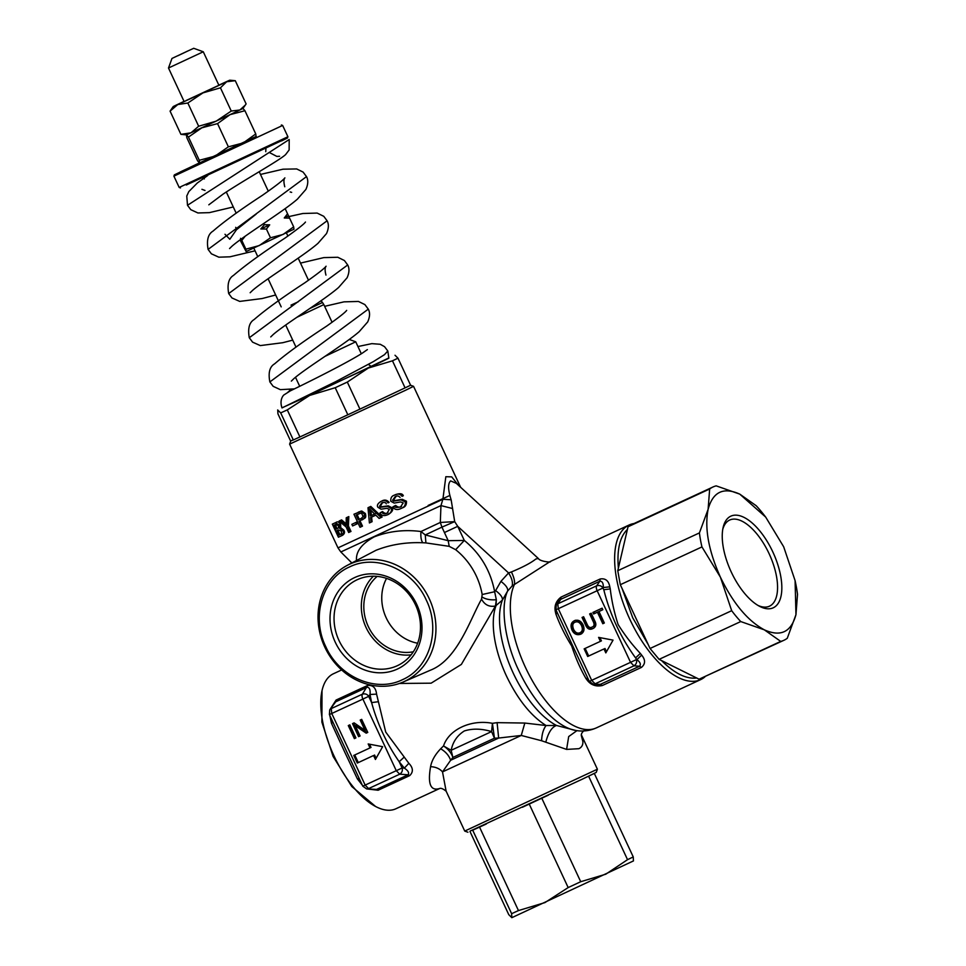 <?xml version="1.0" encoding="UTF-8"?>
<svg xmlns="http://www.w3.org/2000/svg" width="966" height="966" viewBox="0 0 966 966"><rect width="100%" height="100%" fill="white"/><g stroke="black" fill="none" stroke-linecap="round" stroke-linejoin="round"><path stroke-width="1.45" d="M335.25 642.173A50.486 44.907 -115.6 0 0 397.34 669.076A50.486 44.907 -115.6 0 0 416.757 604.45A50.486 44.907 -115.6 0 0 354.667 577.559A50.486 44.907 -115.6 0 0 335.25 642.173M338.969 640.434A47.443 42.202 -115.6 0 0 399.96 664.354A47.443 42.202 -115.6 0 0 415.561 604.994A47.443 42.202 -115.6 0 0 359.002 578.948A47.443 42.202 -115.6 0 0 338.969 640.434M373.371 576.207A45.583 40.548 -115.6 0 0 366.054 627.465A45.583 40.548 -115.6 0 0 411.093 654.863M377.199 576.388A42.842 38.109 -115.6 0 0 368.263 626.451A42.842 38.109 -115.6 0 0 413.351 651.76M386.545 578.393A42.842 38.109 -115.6 0 0 386.207 617.842A42.842 38.109 -115.6 0 0 417.638 643.223M731.226 571.957A50.486 23.075 65.2 0 0 759.469 606.262A50.486 23.075 65.2 0 0 780.842 596.964A50.486 23.075 65.2 0 0 772.848 551.997A50.486 23.075 65.2 0 0 743.82 517.293A50.486 23.075 65.2 0 0 723.087 527.653A50.486 23.075 65.2 0 0 731.226 571.957M757.984 605.428A47.443 21.687 65.2 0 0 769.202 606.31A47.443 21.687 65.2 0 0 769.129 553.735A47.443 21.687 65.2 0 0 729.354 520.203A47.443 21.687 65.2 0 0 722.761 529.32M324.926 356.394L355.742 341.807L361.308 353.773M179.181 187.452L287.916 136.749L282.64 125.447L173.904 176.15L179.181 187.452L180.461 187.923M287.482 137.957L186.305 185.025M281.963 407.833L309.675 395.42L287.288 409.898L299.907 436.958L347.832 414.776L335.214 387.716L309.675 395.42L388.887 357.939M410.574 385.241L413.557 386.328L405.708 390.192L289.607 444.131L290.766 440.943L293.314 439.953L280.695 412.905L277.653 409.982M347.313 382.077L359.932 409.125L405.08 387.873L392.474 360.813L368.312 368.058L347.313 382.077L335.214 387.716M369.773 506.909L381.087 517.522L382.113 517.039L370.775 506.425L367.986 507.73L370.775 506.425M381.087 517.522L379.131 518.428L375.81 515.168L370.582 517.595L371.089 522.159L372.091 521.688L371.584 517.124M387.97 512.705C386.328 513.912 384.516 513.526 382.548 511.557L381.51 512.052C382.959 513.972 384.758 514.359 386.919 513.2L387.004 513.163M387.088 513.127L389.346 509.372L386.835 508.297L381.063 509.203L377.863 507.247C376.704 505.423 377.73 503.491 380.93 501.439C384.07 499.965 386.424 500.46 388.006 502.9L389.093 502.368C387.04 499.941 384.661 499.458 381.981 500.943L381.775 501.04M387.909 514.612L388.767 514.202C392.317 511.751 393.452 509.637 392.172 507.862L388.26 505.81L381.594 506.776L380.532 505.846L382.753 502.429M388.767 514.202L387.716 514.709C384.021 516.303 381.413 515.723 379.928 512.958L381.51 512.052M401.566 506.353C399.864 507.681 397.895 507.379 395.686 505.435L394.563 505.979C394.321 507.476 396.265 507.79 400.407 506.921L400.492 506.872M400.588 506.824L403.233 502.9L400.528 501.922L394.188 503.093L390.783 501.233C390.518 497.997 391.713 495.981 394.357 495.184C397.533 493.445 400.093 493.831 402.061 496.331L403.305 495.739C402.532 493.517 399.936 493.143 395.529 494.628L395.311 494.725M401.433 508.309L402.387 507.85C405.406 506.921 406.758 504.699 406.432 501.197L402.206 499.301L394.853 500.593L393.73 499.7L396.314 496.101M402.387 507.85L401.216 508.418C397.473 510.265 394.671 509.782 392.8 506.969L394.563 505.979M362.178 519.841L365.027 518.03C365.86 517.402 365.969 515.892 365.377 513.526L361.755 511.014L353.942 514.238L360.765 511.485L364.387 513.997L364.037 518.5L359.014 521.314L361.489 526.615L360.028 527.279L353.942 514.238M458.355 485.198L451.702 476.878L445.833 476.709L442.887 499.253L451.146 499.784C447.946 489.738 447.777 483.447 450.639 480.899L456.338 483.35M199.274 162.952L174.375 174.87L173.904 176.15M180.219 171.972L256.244 136.387M376.052 550.27C390.518 544.558 406.106 542.059 422.842 542.759C421.164 540.598 420.548 536.842 420.983 531.517C404.512 529.404 388.948 531.179 374.265 536.842C361.284 543.979 355.391 552.141 356.587 561.318M362.878 519.503L361.9 519.974M361.381 518.331L363.095 516.472L361.719 513.514L360.463 513.236L356.116 515.107L358.289 519.768L361.284 518.38M456.218 483.241L538.303 558.457L535.876 559C531.01 562.888 522.847 567.199 511.412 571.932L508.587 572.935C511.932 578.32 513.103 582.679 512.113 585.988L550.137 561.56L629.107 525.009A85.177 38.93 65.2 0 0 628.878 525.118A85.177 38.93 65.2 0 0 629.772 619.146A85.177 38.93 65.2 0 0 700.664 679.617A85.177 38.93 65.2 0 0 700.881 679.509A85.177 38.93 65.2 0 0 704.938 676.84M357.118 514.636L359.292 519.285L362.178 517.957M324.757 647.015A64.71 57.562 -115.6 0 0 403.208 682.008A64.71 57.562 -115.6 0 0 404.343 681.489A64.71 57.562 -115.6 0 0 429.23 598.666A64.71 57.562 -115.6 0 0 349.644 564.192A64.71 57.562 -115.6 0 0 347.265 565.364A64.71 57.562 -115.6 0 0 324.757 647.015M399.453 683.457L431.126 683.179L461.362 664.427L495.473 606.008L502.38 600.115C502.815 597.495 500.557 594.319 495.618 590.6L494.652 591.723L482.179 594.525L481.551 599.137C470.249 619.001 457.594 659.573 430.558 670.138L403.208 682.008M555.897 614.074C559.821 624.76 565.086 635.411 571.715 646.025C575.555 657.906 580.312 668.762 585.988 678.579L587.256 680.269C591.011 685.075 596.022 686.826 602.289 685.534L641.448 667.409C645.505 663.944 645.566 659.838 641.641 655.105L640.349 653.427C632.175 644.769 624.773 635.145 618.119 624.543C614.267 612.661 611.647 600.792 610.258 588.91L609.812 586.833C608.677 580.747 605.477 578.127 600.2 578.972L561.041 597.097C555.981 601.033 554.11 606.008 555.414 611.997L555.897 614.074L557.442 613.06M633.986 523.536A85.177 38.93 65.2 0 0 629.107 525.009M426.272 600.055C412.905 569.578 376.185 553.663 349.692 566.873C322.463 578.525 310.992 616.743 325.747 646.58C339.114 677.057 375.834 692.96 402.327 679.75C429.544 668.098 441.027 629.892 426.272 600.055M696.679 677.999L661.517 660.551C674.51 673.423 686.234 679.231 696.679 677.999L699.094 679.195L780.733 641.412L764.323 629.832L740.741 621.561L659.102 659.355L650.046 648.488L622.104 588.56L632.706 617.781L648.246 644.636M618.385 568.056L627.405 529.428C619.822 536.818 616.827 549.702 618.385 568.056L617.769 570.713L699.408 532.918A84.465 38.604 65.2 0 0 701.944 546.925L620.305 584.708L617.769 570.713M336.071 700.06L335.709 701.811L329.732 709.901L335.709 701.811L367.273 687.2C369.58 687.478 370.485 689.905 370.014 694.482L371.608 702.596C377.452 723.92 386.642 743.639 399.187 761.727L404.356 768.127C408.147 770.663 409.403 772.885 408.123 774.792L409.681 775.626C413.496 771.967 413.219 767.861 408.847 763.309L385.7 732.035L376.583 694.131C375.883 687.816 372.9 684.918 367.635 685.449L336.071 700.06L329.974 709.539M329.804 715.456L331.471 723.329L344.319 751.198L357.372 778.874L362.31 785.165M367.237 788.981L378.117 790.236L409.681 775.626M396.108 808.663A74.382 34.003 -114.8 0 1 395.915 808.759A74.382 34.003 -114.8 0 1 375.617 806.501A74.382 34.003 -114.8 0 1 334.019 755.955A74.382 34.003 -114.8 0 1 322.016 690.678A74.382 34.003 -114.8 0 1 333.246 673.845A74.382 34.003 -114.8 0 1 333.439 673.749A74.382 34.003 -114.8 0 1 333.632 673.664M495.618 590.6L500.919 581.375C505.955 585.203 508.188 588.427 507.621 591.059C499.977 606.576 505.133 642.644 518.778 670.501A82.605 37.759 65.2 0 0 575.796 730.477L556.501 725.466L546.08 725.526L524.828 723.051L497.092 722.653L492.431 723.317C471.058 719.175 448.936 729.427 443.515 745.957L440.665 748.771C435.05 754.675 431.681 760.64 430.582 766.666C427.564 784.042 430.607 791.323 439.687 788.498M375.617 806.501L351.793 786.529L333.077 756.378L321.895 722.17L322.016 690.678M593.933 773.597L582.148 779.248L596.239 772.402L597.399 769.214L464.743 831.074L446.111 791.118L442.513 771.894C439.663 768.646 435.69 766.907 430.582 766.666M497.092 722.653L498.661 738.048L521.254 735.452L541.588 740.741L566.595 749.411L578.9 748.686C581.737 747.322 583.066 744.955 582.884 741.598L581.29 735.44C581.146 733.882 582.172 732.18 584.345 730.332M446.232 791.383L446.171 791.239C442.959 788.642 440.665 787.785 439.301 788.667L439.482 788.594M582.148 779.248L470.237 831.038M451.158 750.292C452.825 741.9 457.208 735.464 464.32 730.96C472.507 728.364 481.599 728.581 491.585 731.588L492.431 723.317L494.447 738.205L491.585 731.588L451.158 750.292L452.897 757.441C451.339 752.864 448.212 749.036 443.515 745.957L451.158 750.292M186.003 100.561L218.896 85.274L203.283 51.778L168.495 68.006L184.108 101.502M177.901 55.738L187.79 51.005L171.972 58.443L168.495 68.006M203.283 51.778L193.719 48.3L187.79 51.005M363.095 370.28L378.261 362.902C394.116 355.669 391.894 356.865 371.596 366.464L287.965 405.02M296.779 400.938L303.722 397.726M282.012 407.93L335.939 381.534L373.395 361.598L384.492 354.655L387.801 350.984L384.492 354.655L373.395 361.598L335.939 381.534L282.012 407.93C279.065 399.526 283.678 395.058 283.835 394.997L290.5 390.747C288.593 390.662 289.232 390.336 292.396 389.745L293.555 389.286M395.009 355.246L397.98 358.181L392.474 360.813M287.288 409.898L280.695 412.905M277.737 409.97L277.93 413.822L290.549 440.882L292.517 440.23M229.823 239.254L236.453 229.775L256.147 214.126L236.453 229.775L229.823 239.254L224.993 234.267M207.69 175.534L197.306 183.009L188.805 191.606L186.764 196.038L187.501 205.287L289.196 139.527L187.501 205.287L190.785 209.67L197.921 212.967L209.356 212.641L233.289 206.966M284.765 186.764C283.618 182.2 283.654 179.241 284.885 177.865C283.171 180.207 275.684 186.015 262.45 195.277C240.57 209.562 224.076 221.516 212.979 231.152C208.113 234.086 206.483 240.172 208.088 249.397L306.512 176.609L208.088 249.397L211.397 253.816L218.835 257.185L229.944 256.811L255.06 250.822M305.473 222.047C303.988 224.148 297.142 229.51 284.922 238.143C262.305 252.935 245.159 265.36 233.482 275.419C228.676 278.329 227.07 284.378 228.688 293.567L327.1 220.791L228.688 293.567L231.997 297.987L239.713 301.404L262.136 298.542L275.66 294.992M325.953 275.105C324.817 270.637 324.854 267.679 326.073 266.218C324.491 268.427 317.343 274.006 304.64 282.929C282.326 297.504 265.469 309.724 254.082 319.589C249.276 322.499 247.67 328.549 249.288 337.75L347.7 264.962L249.276 337.738L252.597 342.157L260.313 345.587L282.736 342.713L292.734 340.129M346.649 310.412L346.673 310.388C345.248 312.429 338.559 317.681 326.617 326.146C303.759 341.083 286.431 353.641 274.622 363.832C269.683 366.706 268.089 372.731 269.864 381.932L368.3 309.132L269.864 381.92L273.161 386.328L280.345 389.66L294.437 388.851M397.98 358.181L410.598 385.229L405.08 387.873M372.985 402.979L392.027 394.019M313.757 430.546L333.982 421.188M359.932 409.125L347.832 414.776M299.907 436.958L293.314 439.953M281.601 140.927L287.445 138.029L287.916 136.749M361.489 526.615L362.479 526.132L360.016 520.843M356.816 522.026L351.853 524.333L356.816 522.026L357.565 523.632L356.575 524.115L352.614 525.939L351.853 524.333M346.13 523.789L341.59 519.901L339.066 521.072L341.59 519.901M348.823 516.581L346.251 517.776L348.823 516.581L348.4 525.902L350.984 531.433L348.678 532.508L346.094 526.977L339.066 521.072M336.361 522.28L332.328 524.14L335.19 522.847L339.513 524.924L339.609 528.233L340.744 527.69L340.624 524.393C338.909 522.026 337.484 521.326 336.361 522.28L335.19 522.847M341.529 535.768L342.495 535.309C344.633 533.8 345.067 532.073 343.811 530.129L340.744 527.69M342.495 535.309L338.414 537.193L332.328 524.14M360.934 511.135L359.944 511.618M351.841 562.961L340.841 551.96L440.967 505.592L442.887 499.253L337.979 547.867L289.607 444.131M400.105 497.405C398.475 495.775 396.821 495.522 395.154 496.669L392.594 500.243L393.717 501.137L400.999 499.881L405.189 501.801C405.792 504.94 404.464 507.138 401.216 508.418M402.061 496.331L403.305 495.739M393.717 501.137L394.853 500.593M388.006 502.9L389.093 502.368M386.267 503.854C385.82 502.405 384.299 502.091 381.703 502.936L381.606 502.984M381.703 502.936L379.493 506.341L380.556 507.271L381.594 506.776M380.556 507.271L387.185 506.329L391.073 508.382C392.087 510.797 390.964 512.898 387.716 514.709M371.089 522.159L369.41 522.944L367.986 507.73M355.814 522.509L356.575 524.115M340.503 520.42L346.166 525.287L346.251 517.776M347.796 517.064L347.362 526.398L348.4 525.902M347.362 526.398L349.934 531.928M339.609 528.233L342.701 530.66C344.053 531.336 343.594 533.075 341.324 535.864M243.251 142.92L199.6 163.109L199.298 160.296L215.007 156.094L228.374 146.832L243.251 142.92L255.761 133.948L256.099 136.749L243.251 142.92M452.619 508.551L440.967 505.592L440.303 522.449L454.696 521.64L451.146 499.784M500.919 581.375L508.587 572.935L457.727 526.337L454.696 521.64L441.945 527.122L448.188 540.682L425.257 534.947L420.983 531.517L440.303 522.449L441.945 527.122L425.257 534.947L425.909 542.904L449.202 546.345L455.65 549.69L464.308 540.441C480.513 553.747 490.631 570.834 494.652 591.723L496.331 599.729C490.547 600.2 485.838 599.318 482.227 597.109M371.62 511.014L369.483 508.708L370.401 515.977L374.639 514.009L371.62 511.014M338.486 527.81L338.498 525.637L335.576 524.538L334.031 525.238L335.866 529.175L337.774 528.305M341.324 533.932L341.529 531.179L338.378 529.911L336.591 530.72L338.68 535.2L340.901 534.186M228.374 146.832L217.543 123.612L201.834 127.826L188.467 137.075L186.45 134.829L186.788 137.631L197.619 160.851L199.636 163.097M347.265 565.364L376.015 550.282M511.412 571.932C514.021 577.378 515.011 581.58 514.383 584.551A85.177 38.93 -114.8 0 0 525.468 667.421A85.177 38.93 -114.8 0 0 596.348 727.893L700.664 679.617M370.872 510.241L369.978 511.521M370.401 515.977L375.641 513.526M370.968 511.038L371.391 515.506M358.289 519.768L359.292 519.285M335.866 529.175L338.704 527.859M335.25 524.683L337.074 528.595M338.68 535.2L341.783 533.763M337.81 530.165L339.887 534.621M240.039 239.906L246.137 251.546L294.002 229.196M188.467 137.075L199.298 160.296M180.908 134.346L190.966 132.825L198.658 126.244L187.839 103.024L177.78 104.545L170.076 111.126L180.908 134.346L186.378 134.89L230.065 114.64L217.543 123.612M255.761 133.948L244.941 110.728L230.065 114.64L242.961 108.47L244.941 110.728M422.842 542.759L425.909 542.904M545.79 742.202C548.29 732.639 551.852 727.06 556.501 725.466A76.954 35.174 -114.8 0 1 511.219 668.629A76.954 35.174 -114.8 0 1 502.38 600.115L507.621 591.059L512.113 585.988M449.202 546.345L448.188 540.682L464.308 540.441L457.727 526.337L444.396 532.556M246.137 251.546L245.883 249.168L259.178 245.606L270.48 237.781L283.062 234.46L293.664 226.865L293.942 229.244M242.961 108.47L246.113 103.917L235.281 80.697L229.775 80.202L226.684 81.736L220.441 87.821L231.26 111.042L239.87 110.003L245.412 104.968M541.588 740.741C541.866 734.196 543.363 729.125 546.08 725.526C530.974 715.999 517.788 699.529 506.51 676.128A74.382 34.003 65.2 0 1 496.005 605.754L496.331 599.729L495.473 606.008C489.315 607.179 484.678 604.897 481.551 599.137M585.988 678.579L587.751 678.072M583.971 669.969L555.909 609.788L558.288 608.713L591.675 680.33L589.308 681.404L583.947 669.897M555.414 611.997L556.609 611.285M558.843 601.19L560.727 599.331L561.041 597.097M641.641 655.105L636.932 659.645C640.277 662.241 641.146 664.439 639.54 666.226L633.974 665.828C636.316 664.234 637.113 662.169 636.365 659.609L630.544 662.338L597.157 590.721L558.288 608.713L557.793 603.81L560.727 599.331L599.886 581.206L600.2 578.972M610.258 588.91L603.786 589.731L602.977 587.992C601.504 585.782 599.391 585.058 596.662 585.819L599.886 581.206C602.301 581.158 603.436 583.271 603.303 587.533L609.812 586.833M555.909 609.788L556.247 605.127L557.793 603.81L596.662 585.819A4.794 2.198 65.2 0 0 597.157 590.721L602.977 587.992L603.786 589.731C609.993 614.533 620.583 637.246 635.556 657.882L640.349 653.427M263.79 223.424L264.382 224.692L269.695 224.837L266.411 229.039L270.48 237.781M293.664 226.865L289.583 218.135L284.27 217.978L287.554 213.788L285.151 208.632M245.267 236.139L241.802 240.425L245.883 249.168M266.411 229.039L260.82 228.978L264.382 224.692M235.704 227.336L236.73 229.534M241.802 240.425L240.522 238.336M287.554 213.788L289.583 218.135M198.658 126.244L216.143 121.173L231.26 111.042M589.308 681.404L593.172 684.145L600.381 684.351L639.54 666.226L641.448 667.409M597.918 684.616L600.381 684.351L602.289 685.534M588.572 679.835L587.256 680.269M622.104 588.56L620.305 584.708M627.405 529.428L628.021 526.772L631.474 524.707M566.595 749.411L568.696 736.563L576.943 730.646M269.695 224.837L260.82 228.978M284.27 217.978L288.303 216.046M170.076 111.126L173.228 106.562L176.319 105.04C171.779 107.226 172.274 107.057 177.78 104.545L202.957 92.893L187.839 103.024M235.281 80.697L226.684 81.736C231.224 79.55 230.741 79.707 225.223 82.219L218.847 85.153M220.441 87.821L202.957 92.893L226.684 81.736M357.372 778.874L359.135 778.355M355.391 770.337L336.675 730.187M333.004 722.327L331.471 723.329M376.583 694.131L370.014 694.482L368.698 696.353C367.225 694.143 365.124 693.419 362.395 694.18L367.635 685.449M337.255 731.443L329.394 714.562L331.761 713.488L365.16 785.092L362.781 786.179L366.645 788.92L376.559 789.403L408.123 774.792L399.707 774.189C402.049 772.595 402.846 770.53 402.098 767.97L396.277 770.699L362.89 699.082L368.698 696.353L371.608 702.596L378.092 701.751M408.847 763.309L404.356 768.127L402.098 767.97L399.187 761.727L403.993 757.296M699.094 679.195L783.933 640.277A84.465 38.604 65.2 0 0 787.266 638.272L795.96 614.654L795.09 580.614L783.68 546.792L765.688 517.088L739.763 494.121L756.173 505.701A84.465 38.604 65.2 0 1 763.478 514.262L765.688 517.088M661.517 660.551L659.102 659.355M598.582 637.379L613.048 640.12L605.815 652.895L603.979 648.947L587.702 656.482L584.152 648.862L600.429 641.339L598.582 637.379M604.342 622.998L602.808 623.722L597.435 612.215L593.607 613.978L592.895 612.444L602.108 608.182L602.82 609.715L598.98 611.502L604.342 622.998L602.808 623.722M591.989 627.091C594.271 626.33 594.658 624.447 593.172 621.464L589.658 613.941L591.204 613.217L594.718 620.764C596.674 624.362 596.046 626.97 592.846 628.588C589.683 630.146 587.256 628.938 585.577 624.99L582.063 617.455L583.597 616.743L587.111 624.265C588.403 627.236 590.033 628.178 591.989 627.091L592.146 627.006M572.065 630.218C570.194 625.642 570.978 622.478 574.396 620.715C578.042 619.375 580.952 620.776 583.114 624.917C584.841 629.337 584.044 632.428 580.687 634.215C576.943 635.459 574.07 634.119 572.065 630.218L573.055 629.747C575.06 633.648 577.934 634.976 581.677 633.744M650.046 648.488L731.685 610.693L720.394 577.149L701.944 546.925M699.408 532.918L708.114 509.299L709.66 488.989L628.021 526.772M795.09 580.614L795.815 584.14A84.465 38.604 65.2 0 1 797.505 594.344L795.96 614.654C791.19 632.102 780.649 637.162 764.323 629.832C747.684 620.812 733.049 603.243 720.394 577.149C708.537 550.68 704.443 528.064 708.114 509.299C712.884 491.851 723.437 486.792 739.763 494.121L716.192 485.862A84.465 38.604 65.2 0 0 712.98 486.985A84.465 38.604 65.2 0 0 709.66 488.989M582.884 741.598L581.327 735.029M184.047 101.37L176.319 105.04M524.828 723.051L521.254 735.452L442.513 771.894L450.627 760.278C449.045 755.593 445.712 751.753 440.665 748.771M366.645 788.92L376.559 789.403L378.117 790.236M731.685 610.693A84.465 38.604 65.2 0 0 740.741 621.561M599.91 637.632L601.42 640.869L600.429 641.339M585.154 648.403L588.692 655.999L587.702 656.482M588.692 655.999L603.979 648.947M604.957 648.476L606.479 651.724M597.435 612.215L598.425 611.732L603.798 623.239M602.82 609.703L598.98 611.502M593.885 611.973L594.597 613.507L593.607 613.978M594.597 613.507L598.425 611.732M590.661 613.47L594.162 620.993C595.648 623.976 595.261 625.847 592.967 626.62M583.053 616.996L586.567 624.519C588.246 628.468 590.673 629.663 593.836 628.117M575.386 620.244C571.969 621.995 571.184 625.171 573.055 629.747M450.627 760.278L452.897 757.441L494.447 738.205L498.661 738.048L450.627 760.278M360.077 735.983L358.603 736.66L352.518 723.619L354.099 722.882L364.991 730.296L360.209 720.056L361.682 719.38L367.768 732.421L366.186 733.158L355.307 725.744L360.077 735.983L358.603 736.66M355.911 737.903L354.377 738.616L348.291 725.575L349.825 724.862L355.911 737.903L354.377 738.616M357.311 763.043L353.761 755.436L370.026 747.901L368.179 743.953L382.645 746.694L375.424 759.469L373.576 755.509L357.311 763.043L373.576 755.509M780.733 641.412A84.465 38.604 65.2 0 0 783.933 640.277M575.977 621.778L576.086 621.73C578.682 620.715 580.82 621.862 582.51 625.159C583.935 628.673 583.428 631.04 580.977 632.259L580.107 632.682M579.986 632.742C577.475 633.756 575.362 632.682 573.659 629.506C572.138 625.606 572.621 623.179 575.096 622.201C577.692 621.198 579.829 622.346 581.52 625.642C582.945 629.156 582.438 631.523 579.986 632.742L580.977 632.259M522.377 807.274L548.253 795.199M353.52 723.16L359.594 736.189M366.186 733.158L367.177 732.675L356.285 725.261L355.307 725.744M361.212 719.598L365.981 729.825L364.991 730.296M349.281 725.116L355.367 738.145M370.026 747.901L371.016 747.43L369.507 744.206M354.751 754.965L358.289 762.572M374.567 755.038L376.088 758.298M486.405 823.926L479.547 827.101L518.464 910.576L544.957 902.582L568.165 887.573L529.247 804.098M541.793 798.242L580.711 881.717L605.767 874.206L627.538 859.668L588.62 776.205M580.711 881.717L568.165 887.573M594.332 773.464L633.249 856.927L633.455 860.923L511.835 917.676L511.63 913.679L518.464 910.576M633.249 856.927L627.538 859.668M472.314 830.349L479.547 827.101M511.63 913.679L472.712 830.217M469.947 831.4L508.756 914.645L511.835 917.676M296.852 317.307L323.827 304.604L322.475 302.491L309.7 308.565M428.143 505.447L449.878 495.437M291.007 305.135L298.265 301.766M364.387 513.997L365.377 513.526M406.432 501.197L405.189 501.801M392.594 500.243L393.73 499.7M400.999 499.881L402.206 499.301M379.493 506.341L380.532 505.846M387.185 506.329L388.26 505.81M392.172 507.862L391.073 508.382M358.145 512.294L359.135 511.823M344.162 523.524L345.224 523.017M339.513 524.924L340.624 524.393M342.701 530.66L343.811 530.129M455.65 549.69A66.642 59.276 64.4 0 1 482.179 594.525M635.556 657.882L636.932 659.645L635.556 657.882M633.974 665.828L595.104 683.819L591.675 680.33L630.544 662.338L633.974 665.828M331.266 708.585L362.395 694.18A4.794 2.198 65.2 0 0 362.89 699.082L331.761 713.488L331.266 708.585M594.162 620.993L593.172 621.464M586.567 624.519L585.577 624.99M399.707 774.189L368.577 788.594L365.16 785.092L396.277 770.699L399.707 774.189M582.51 625.159L581.52 625.642M349.354 339.489L355.742 341.807M332.075 322.294L323.827 304.604M460.637 487.287L413.557 386.328M308.492 280.237L298.192 258.151M287.892 236.066L286.407 232.878M268.294 191.183L259.202 171.694M395.915 808.759L439.349 788.654M467.93 832.233L464.743 831.074M299.702 386.291L295.499 377.283M279.597 156.287L276.807 156.395L269.309 152.483M289.196 139.527L289.136 149.959L285.574 154.632C278.957 160.706 246.004 178.927 223.074 194.118L208.813 204.816M291.66 192.367L290.162 191.956M260.482 174.435L283.014 169.195L296.695 168.941L303.095 172.081L306.512 176.621C308.359 180.038 308.166 184.301 305.908 189.408L297.419 199.129C283.062 211.699 244.374 235.366 232.009 246.185L229.558 248.564M288.677 216.626L302.853 213.498L317.15 213.075L323.767 216.312L327.112 220.791C328.959 224.209 328.754 228.483 326.508 233.579L318.019 243.299C303.662 255.869 264.962 279.548 252.609 290.355L250.146 292.734M300.498 263.102L323.803 257.608L337.81 257.27L344.403 260.53L347.7 264.962C349.559 268.391 349.354 272.654 347.108 277.761L338.607 287.47C324.262 300.052 285.562 323.719 273.209 334.526L270.746 336.917M324.624 306.331L343.993 301.851L358.446 301.452L364.87 304.58L368.3 309.144C370.159 312.561 369.954 316.824 367.696 321.932L359.207 331.652C344.862 344.21 306.174 367.877 293.821 378.684L291.346 381.099M357.939 346.54L371.825 343.642L380.254 344.282L384.54 346.673L387.801 350.984L388.863 358.157M371.113 366.392L368.408 364.424M367.37 349.607L362.202 353.218C342.411 365.752 288.701 391.749 288.134 391.87L288.182 391.846M201.93 189.312L205.009 190.459M295.994 347.12L285.695 325.035M201.991 177.901L204.321 178.915M265.759 151.686L265.928 148.088M321.026 300.764L322.475 302.491M281.36 124.976L282.64 125.447M340.841 551.96L337.979 547.867M281.203 306.874L268.089 278.751M257.801 256.69L253.792 248.093M236.199 213.208L226.31 191.993M550.137 561.56L550.27 561.5C552.323 562.755 539.801 561.572 538.328 558.469M428.892 670.863L429.58 670.573M333.439 673.749L341.662 669.945M596.348 727.893C589.731 730.827 582.872 731.685 575.796 730.477M556.247 605.127L558.843 601.178M355.21 769.938L354.86 769.178M337.315 731.576L336.88 730.634M593.172 684.145L597.869 684.628M712.98 486.985L631.341 524.767M597.399 769.214L581.351 734.8M362.781 786.179L354.92 769.31M329.394 714.562L329.732 709.901"/></g></svg>
